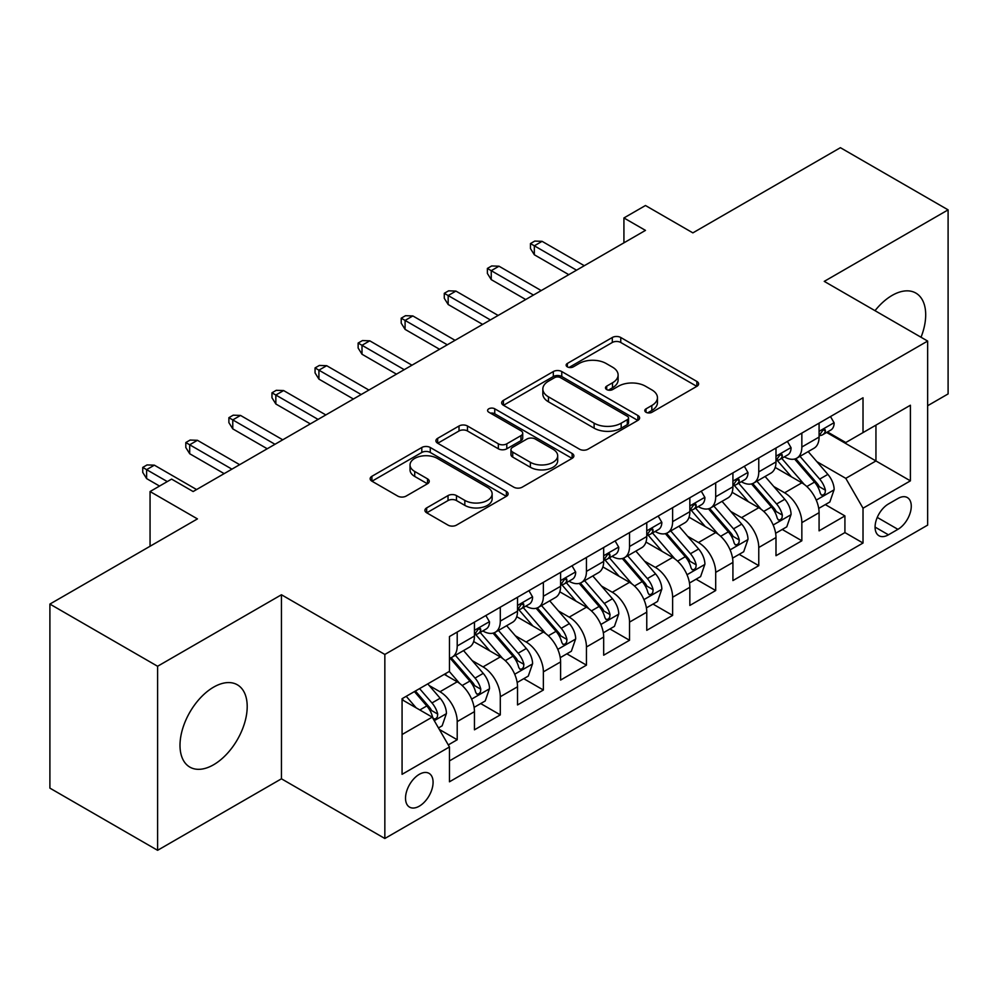 <?xml version="1.0" encoding="UTF-8"?>
<svg xmlns="http://www.w3.org/2000/svg" width="998" height="998" viewBox="0 0 998 998"><rect width="100%" height="100%" fill="white"/><g stroke="black" fill="none" stroke-linecap="round" stroke-linejoin="round"><path stroke-width="1.5" d="M646.018 412.274A4.192 2.42 0 0 0 651.944 412.274L696.866 386.326A5.976 3.456 0 0 0 698.625 383.893A5.976 3.456 0 0 0 696.866 381.448L620.756 337.499A5.976 3.456 0 0 0 612.298 337.499L567.375 363.447A4.192 2.42 0 0 0 566.14 365.156A4.192 2.42 0 0 0 567.375 366.865A4.192 2.42 0 0 0 573.289 366.865L579.102 363.509A19.137 11.053 0 0 1 606.173 363.509L612.51 367.164A19.137 11.053 0 0 1 618.111 374.974A19.137 11.053 0 0 1 612.51 382.795L606.697 386.151A4.192 2.42 0 0 0 605.474 387.86A4.192 2.42 0 0 0 606.697 389.569A4.192 2.42 0 0 0 612.61 389.569L618.436 386.214A19.137 11.053 0 0 1 645.494 386.214L651.831 389.869A19.137 11.053 0 0 1 657.445 397.678A19.137 11.053 0 0 1 651.831 405.5L646.018 408.856A4.192 2.42 0 0 0 644.795 410.565A4.192 2.42 0 0 0 646.018 412.274L646.018 408.856M213.597 764.755A47.517 27.433 120 0 0 244.647 722.876A47.517 27.433 120 0 0 237.362 684.803A47.517 27.433 120 0 0 213.597 687.148A47.517 27.433 120 0 0 182.559 729.027A47.517 27.433 120 0 0 189.845 767.1A47.517 27.433 120 0 0 213.597 764.755M921.029 337.249A47.517 27.433 120 0 0 915.852 293.075A47.517 27.433 120 0 0 892.1 295.42A47.517 27.433 120 0 0 875.009 310.677M419.31 806.159A19.498 11.252 120 0 0 432.034 788.981A19.498 11.252 120 0 0 429.053 773.363A19.498 11.252 120 0 0 419.31 774.323A19.498 11.252 120 0 0 406.573 791.514A19.498 11.252 120 0 0 409.554 807.133A19.498 11.252 120 0 0 419.31 806.159M426.67 507.907A5.976 3.456 0 0 0 424.911 510.352A5.976 3.456 0 0 0 426.67 512.785L448.027 525.123A5.976 3.456 0 0 0 456.473 525.123L506.373 496.305A5.976 3.456 0 0 0 508.132 493.873A5.976 3.456 0 0 0 506.373 491.428L430.263 447.491A5.976 3.456 0 0 0 421.805 447.491L371.905 476.296A5.976 3.456 0 0 0 370.158 478.728A5.976 3.456 0 0 0 371.905 481.173L397.703 496.068A5.976 3.456 0 0 0 406.161 496.068L427.518 483.743A5.976 3.456 0 0 0 429.265 481.298A5.976 3.456 0 0 0 427.518 478.853L414.719 471.468A15.993 9.232 0 0 1 410.041 464.943A15.993 9.232 0 0 1 419.909 456.41A15.993 9.232 0 0 1 437.349 458.406L487.448 487.336A15.993 9.232 0 0 1 492.139 493.873A15.993 9.232 0 0 1 482.259 502.406A15.993 9.232 0 0 1 464.831 500.397L456.473 495.582A5.976 3.456 0 0 0 448.027 495.582L426.67 507.907L426.67 512.785M927.641 405.737L948.1 393.923L948.1 209.867L840.403 147.692L692.861 232.871L645.469 205.513L623.925 217.951L645.469 230.388L193.138 491.54L171.594 479.102L150.062 491.54L150.062 546.255M157.597 666.265L157.597 850.308L281.448 778.802L281.448 594.758L157.597 666.265L49.9 604.077L197.442 518.898L150.062 491.54M281.448 594.758L384.841 654.451L927.641 341.066L927.641 525.123L384.841 838.495L384.841 654.451M948.1 209.867L824.248 281.374L927.641 341.066M579.526 449.2A5.976 3.456 0 0 0 587.984 449.2L637.884 420.383A5.976 3.456 0 0 0 639.631 417.95A5.976 3.456 0 0 0 637.884 415.505L561.774 371.555A5.976 3.456 0 0 0 553.316 371.555L503.416 400.373A5.976 3.456 0 0 0 501.657 402.805A5.976 3.456 0 0 0 503.416 405.25L579.526 449.2M490.505 413.172A4.192 2.42 0 0 1 494.746 413.771L494.746 408.793L572.128 453.466A5.976 3.456 0 0 1 573.875 455.911A5.976 3.456 0 0 1 572.128 458.344L522.228 487.161A5.976 3.456 0 0 1 513.77 487.161L437.66 443.212L437.66 438.334A5.976 3.456 0 0 0 435.914 440.767A5.976 3.456 0 0 0 437.66 443.212M437.66 438.334L459.018 425.996A5.976 3.456 0 0 1 467.476 425.996L498.339 443.823A5.976 3.456 0 0 0 506.797 443.823L520.968 435.639A5.976 3.456 0 0 0 522.715 433.207A5.976 3.456 0 0 0 520.968 430.762L488.82 412.211A4.192 2.42 0 0 1 487.598 410.502A4.192 2.42 0 0 1 490.18 408.269A4.192 2.42 0 0 1 494.746 408.793M157.597 850.308L49.9 788.133L49.9 604.077M448.277 744.92L457.209 739.755L439.332 729.438M429.165 685.514L439.981 691.751A24.364 14.072 60 0 1 457.209 721.604L474.449 711.649L474.449 729.812L500.297 714.88L480.687 703.565M472.241 660.639L483.057 666.889A24.364 14.072 60 0 1 500.297 696.729L517.525 686.786L517.525 704.937L543.374 690.017L523.775 678.702M515.33 635.763L526.146 642.013A24.364 14.072 60 0 1 543.374 671.854L560.602 661.911L560.602 680.062L586.45 665.142L566.852 653.827M558.406 610.901L569.222 617.138A24.364 14.072 60 0 1 586.45 646.991L603.678 637.036L603.678 655.199L629.526 640.267L609.928 628.952M601.482 586.026L612.298 592.263A24.364 14.072 60 0 1 629.526 622.116L646.766 612.161L646.766 630.324L672.615 615.404L653.004 604.077M644.558 561.15L655.374 567.4A24.364 14.072 60 0 1 672.615 597.241L689.843 587.298L689.843 605.449L715.691 590.529L696.093 579.214M687.634 536.275L698.45 542.525A24.364 14.072 60 0 1 715.691 572.365L732.919 562.423L732.919 580.574L758.767 565.654L739.169 554.339M730.723 511.413L741.539 517.65A24.364 14.072 60 0 1 758.767 547.503L775.995 537.548L775.995 555.711L801.843 540.779L801.843 522.628A24.364 14.072 -120 0 0 784.615 492.787L773.799 486.537M782.245 529.464L801.843 540.779M474.449 711.649A24.364 14.072 -120 0 0 457.209 681.809L444.285 674.349M517.525 686.786A24.364 14.072 -120 0 0 500.297 656.934L473.651 641.552M560.602 661.911A24.364 14.072 -120 0 0 543.374 632.058L516.727 616.677M603.678 637.036A24.364 14.072 -120 0 0 586.45 607.196L559.803 591.814M646.766 612.161A24.364 14.072 -120 0 0 629.526 582.321L602.892 566.939M689.843 587.298A24.364 14.072 -120 0 0 672.615 557.445L645.968 542.064M732.919 562.423A24.364 14.072 -120 0 0 715.691 532.583L689.044 517.201M775.995 537.548A24.364 14.072 -120 0 0 758.767 507.708L732.12 492.326M897.913 498.501L888.432 503.978A18.887 10.903 120 0 0 876.094 520.619A18.887 10.903 120 0 0 878.989 535.751A18.887 10.903 120 0 0 888.432 534.816L897.913 529.339A18.887 10.903 120 0 0 910.251 512.698A18.887 10.903 120 0 0 907.357 497.565A18.887 10.903 120 0 0 897.913 498.501M402.069 734.528L432.221 717.125L449.462 746.966L449.462 781.796L863.02 543.024L863.02 508.207L845.793 478.354L816.875 461.662M449.462 746.966L402.069 774.323L402.069 698.712L449.462 671.355L449.462 636.537L863.02 397.778L863.02 432.596L910.401 405.238L910.401 480.849L863.02 508.207M482.832 630.936L483.057 631.073A24.364 14.072 60 0 0 495.245 632.27L512.473 622.328A24.364 14.072 -120 0 0 517.525 611.175L517.525 597.241M525.909 606.06L526.146 606.198A24.364 14.072 60 0 0 538.321 607.408L555.562 597.453A24.364 14.072 -120 0 0 560.602 586.3L560.602 572.365M568.997 581.198L569.222 581.323A24.364 14.072 60 0 0 581.397 582.533L598.638 572.578A24.364 14.072 -120 0 0 603.678 561.425L603.678 547.503M612.073 556.323L612.298 556.447A24.364 14.072 60 0 0 624.486 557.657L641.714 547.715A24.364 14.072 -120 0 0 646.766 536.55L646.766 522.628M655.15 531.447L655.374 531.585A24.364 14.072 60 0 0 667.562 532.782L684.79 522.84A24.364 14.072 -120 0 0 689.843 511.687L689.843 497.752M698.226 506.585L698.45 506.71A24.364 14.072 60 0 0 710.638 507.92L727.879 497.965A24.364 14.072 -120 0 0 732.919 486.812L732.919 472.89M741.314 481.71L741.539 481.834A24.364 14.072 60 0 0 753.715 483.044L770.955 473.102A24.364 14.072 -120 0 0 775.995 461.937L775.995 448.015M449.462 760.9L844.919 532.583L844.919 515.916L819.084 530.836L819.084 512.685A24.364 14.072 -120 0 0 801.843 482.832L775.209 467.451M784.391 456.834L784.615 456.972A24.364 14.072 -120 0 0 796.803 458.169A24.364 14.072 -120 0 0 801.843 447.017L801.843 433.095M796.803 458.169L814.031 448.227A24.364 14.072 -120 0 0 819.084 437.074L819.084 423.14M457.209 632.058L457.209 645.993A24.364 14.072 60 0 1 452.169 657.146A24.364 14.072 60 0 1 449.462 658.131M452.169 657.146L469.397 647.203A24.364 14.072 -120 0 0 474.449 636.038L474.449 622.116M500.297 607.196L500.297 621.118A24.364 14.072 60 0 1 495.245 632.27M543.374 582.321L543.374 596.243A24.364 14.072 60 0 1 538.321 607.408M586.45 557.445L586.45 571.38A24.364 14.072 60 0 1 581.397 582.533M629.526 532.57L629.526 546.505A24.364 14.072 60 0 1 624.486 557.657M672.615 507.708L672.615 521.63A24.364 14.072 60 0 1 667.562 532.782M715.691 482.832L715.691 496.767A24.364 14.072 60 0 1 710.638 507.92M758.767 457.957L758.767 471.892A24.364 14.072 60 0 1 753.715 483.044M758.767 547.503L758.767 565.654M715.691 572.365L715.691 590.529M672.615 597.241L672.615 615.404M629.526 622.116L629.526 640.267M586.45 646.991L586.45 665.142M543.374 671.854L543.374 690.017M500.297 696.729L500.297 714.88M457.209 721.604L457.209 739.755M432.221 717.125L402.069 699.71M845.793 478.354L875.945 460.951L875.945 425.136L910.401 405.238M826.606 432.458L910.401 480.849M827.467 431.959L845.793 442.538L863.02 432.596M281.448 778.802L384.841 838.495M623.925 217.951L623.925 242.826M825.321 504.601L844.919 515.916M844.919 532.583L863.02 543.024M647.69 412.86L651.831 410.465A19.137 11.053 0 0 0 657.445 402.656L657.445 397.678M618.111 374.974L618.111 379.951A19.137 11.053 0 0 1 612.51 387.76L608.368 390.156M696.791 386.376L620.756 342.476A5.976 3.456 0 0 0 612.298 342.476L569.047 367.451M637.797 420.432L561.774 376.533A5.976 3.456 0 0 0 553.316 376.533L503.491 405.3M627.305 419.659A4.192 2.42 0 0 0 628.54 417.95A4.192 2.42 0 0 0 627.305 416.241L560.502 377.668A4.192 2.42 0 0 0 554.576 377.668L548.451 381.199A19.137 11.053 0 0 0 542.837 389.02A19.137 11.053 0 0 0 548.451 396.83L594.122 423.189A19.137 11.053 0 0 0 621.18 423.189L627.305 419.659L627.305 424.624A4.192 2.42 0 0 0 628.54 422.915L628.54 417.95M542.837 389.02L542.837 393.985A19.137 11.053 0 0 0 548.451 401.807L548.451 396.83M627.305 424.624L621.18 428.167A19.137 11.053 0 0 1 594.122 428.167L548.451 401.807M437.735 443.262L459.018 430.974L459.018 425.996M522.715 433.207L522.715 438.172A5.976 3.456 0 0 1 520.968 440.617L506.797 448.801A5.976 3.456 0 0 1 498.339 448.801L467.476 430.974A5.976 3.456 0 0 0 459.018 430.974M494.746 413.771L572.054 458.394M530.375 462.311A15.993 9.232 0 0 0 547.802 464.32A15.993 9.232 0 0 0 557.682 455.787A15.993 9.232 0 0 0 552.992 449.25L535.34 439.058A5.976 3.456 0 0 0 526.882 439.058L512.722 447.241A5.976 3.456 0 0 0 510.964 449.686A5.976 3.456 0 0 0 512.722 452.119L530.375 462.311L530.375 467.289A15.993 9.232 0 0 0 547.802 469.297A15.993 9.232 0 0 0 557.682 460.764L557.682 455.787M510.964 449.686L510.964 454.651A5.976 3.456 0 0 0 512.722 457.096L512.722 452.119M530.375 467.289L512.722 457.096M492.139 493.873L492.139 498.85A15.993 9.232 0 0 1 482.259 507.371A15.993 9.232 0 0 1 464.831 505.375L456.473 500.559A5.976 3.456 0 0 0 448.027 500.559L426.745 512.835M410.041 464.943L410.041 469.921A15.993 9.232 0 0 0 414.719 476.445L414.719 471.468M427.431 483.781L414.719 476.445M506.298 496.355L430.263 452.456A5.976 3.456 0 0 0 421.805 452.456L371.992 481.223M818.722 508.406L829.849 501.982L834.153 489.544A16.143 9.319 -120 0 0 827.866 474.387L808.18 451.595M804.238 484.404L781.746 458.369M791.439 476.819L778.378 461.712A38.685 22.33 -120 0 0 777.18 460.365M794.608 459.055L814.518 482.096A16.143 9.319 60 0 1 820.269 493.224L821.441 495.133L823.624 494.833L825.084 493.049L825.433 490.243A16.143 9.319 -120 0 0 819.682 479.115L799.997 456.323M795.78 458.668L817.162 483.444A8.221 4.753 60 0 1 819.233 486.662L825.433 490.243M830.498 416.553L834.153 422.89A16.143 9.319 60 0 1 830.81 430.038L822.626 434.766A16.143 9.319 -120 0 0 825.433 431.036L825.096 429.614L823.076 430.013L820.269 434.03A16.143 9.319 60 0 1 819.084 436.326M819.62 435.515L819.682 435.515A16.143 9.319 -120 0 0 822.626 434.766M576.545 270.184L534.329 245.807L534.329 254.764L530.449 248.539L530.449 243.574L534.329 245.807L542.076 241.329L584.292 265.705M534.329 254.764L568.785 274.662M530.449 243.574L534.753 241.079L542.076 241.329M775.633 533.281L786.773 526.857L791.077 514.419A16.143 9.319 -120 0 0 784.79 499.262L765.104 476.47M761.162 509.279L738.67 483.232M748.363 501.695L735.301 486.575A38.685 22.33 -120 0 0 734.104 485.228M751.519 483.918L771.429 506.972A16.143 9.319 60 0 1 777.192 518.087L778.365 520.008L780.548 519.696L782.008 517.925L782.357 515.105A16.143 9.319 -120 0 0 776.606 503.99L756.921 481.198M752.692 483.543L774.086 508.306A8.221 4.753 60 0 1 776.157 511.525L782.357 515.105M732.557 558.156L743.685 551.732L748.001 539.294A16.143 9.319 -120 0 0 741.714 524.137L722.028 501.345M718.086 534.155L695.581 508.107M705.287 526.57L692.225 511.45A38.685 22.33 -120 0 0 691.028 510.103M708.443 508.793L728.353 531.847A16.143 9.319 60 0 1 734.116 542.962L735.289 544.883L737.472 544.571L738.932 542.8L739.281 539.98A16.143 9.319 -120 0 0 733.518 528.853L713.844 506.073M709.615 508.419L731.01 533.182A8.221 4.753 60 0 1 733.081 536.4L739.281 539.98M689.481 583.032L700.608 576.595L704.912 564.157A16.143 9.319 -120 0 0 698.625 549L678.952 526.22M674.997 559.03L652.505 532.982M662.198 551.445L649.149 536.325A38.685 22.33 -120 0 0 647.952 534.978M665.367 533.668L685.277 556.709A16.143 9.319 60 0 1 691.028 567.837L692.2 569.746L694.383 569.446L695.843 567.662L696.205 564.856A16.143 9.319 -120 0 0 690.441 553.728L670.756 530.936M666.539 533.294L687.934 558.057A8.221 4.753 60 0 1 690.005 561.275L696.205 564.856M646.405 607.894L657.532 601.47L661.836 589.032A16.143 9.319 -120 0 0 655.549 573.875L635.863 551.083M631.921 583.892L609.429 557.845M619.122 576.308L606.06 561.2A38.685 22.33 -120 0 0 604.863 559.853M622.29 558.531L642.201 581.585A16.143 9.319 60 0 1 647.952 592.712L649.124 594.621L651.307 594.309L652.767 592.538L653.116 589.718A16.143 9.319 -120 0 0 647.365 578.603L627.68 555.811M623.463 558.156L644.845 582.932A8.221 4.753 60 0 1 646.929 586.138L653.116 589.718M787.41 441.415L791.077 447.765A16.143 9.319 60 0 1 787.734 454.901L779.55 459.629A16.143 9.319 -120 0 0 782.357 455.911L782.02 454.477L779.999 454.888L777.192 458.893A16.143 9.319 60 0 1 775.995 461.201M776.544 460.39L776.606 460.39A16.143 9.319 -120 0 0 779.55 459.629M533.468 295.059L491.241 270.683L491.241 279.627L487.373 273.415L487.373 268.437L491.241 270.683L499 266.204L541.215 290.58M491.241 279.627L525.709 299.525M487.373 268.437L491.677 265.955L499 266.204M744.333 466.291L748.001 472.64A16.143 9.319 60 0 1 744.658 479.776L736.474 484.504A16.143 9.319 -120 0 0 739.281 480.786L738.944 479.352L736.923 479.751L734.116 483.768A16.143 9.319 60 0 1 732.919 486.063M733.455 485.265L733.518 485.265A16.143 9.319 -120 0 0 736.474 484.504M490.38 319.921L448.164 295.545L448.164 304.502L444.285 298.29L444.285 293.312L448.164 295.545L455.924 291.079L498.139 315.443M448.164 304.502L482.633 324.4M444.285 293.312L448.601 290.83L455.924 291.079M701.257 491.166L704.912 497.503A16.143 9.319 60 0 1 701.569 504.651L693.385 509.379A16.143 9.319 -120 0 0 696.205 505.662L695.856 504.227L693.847 504.626L691.028 508.643A16.143 9.319 60 0 1 689.843 510.939M690.379 510.128L690.441 510.128A16.143 9.319 -120 0 0 693.385 509.379M447.304 344.797L405.088 320.42L405.088 329.377L401.208 323.152L401.208 318.187L405.088 320.42L412.848 315.942L455.063 340.318M405.088 329.377L439.544 349.275M401.208 318.187L405.512 315.692L412.848 315.942M658.181 516.041L661.836 522.378A16.143 9.319 60 0 1 658.493 529.526L650.309 534.242A16.143 9.319 -120 0 0 653.116 530.524L652.779 529.09L650.758 529.501L647.952 533.518A16.143 9.319 60 0 1 646.766 535.814M647.303 535.003L647.365 535.003A16.143 9.319 -120 0 0 650.309 534.242M404.227 369.672L362.012 345.296L362.012 354.253L358.132 348.028L358.132 343.05L362.012 345.296L369.759 340.817L411.974 365.193M362.012 354.253L396.468 374.15M358.132 343.05L362.436 340.567L369.759 340.817M603.316 632.769L614.456 626.345L618.76 613.907A16.143 9.319 -120 0 0 612.473 598.75L592.787 575.958M588.845 608.768L566.353 582.72M576.046 601.183L562.984 586.063A38.685 22.33 -120 0 0 561.787 584.716M579.214 583.406L599.112 606.46A16.143 9.319 60 0 1 604.875 617.575L606.048 619.496L608.231 619.184L609.691 617.413L610.04 614.593A16.143 9.319 -120 0 0 604.289 603.478L584.603 580.686M580.374 583.032L601.769 607.794A8.221 4.753 60 0 1 603.84 611.013L610.04 614.593M615.092 540.904L618.76 547.253A16.143 9.319 60 0 1 615.417 554.389L607.233 559.117A16.143 9.319 -120 0 0 610.04 555.399L609.703 553.965L607.682 554.364L604.875 558.381A16.143 9.319 60 0 1 603.678 560.676M604.227 559.878L604.289 559.878A16.143 9.319 -120 0 0 607.233 559.117M361.151 394.534L318.923 370.171L318.923 379.115L315.056 372.903L315.056 367.925L318.923 370.171L326.683 365.692L368.898 390.056M318.923 379.115L353.392 399.013M315.056 367.925L319.36 365.443L326.683 365.692M560.24 657.645L571.367 651.22L575.684 638.782A16.143 9.319 -120 0 0 569.396 623.613L549.711 600.833M545.769 633.643L523.264 607.595M532.969 626.058L519.908 610.938A38.685 22.33 -120 0 0 518.711 609.591M536.126 608.281L556.036 631.335A16.143 9.319 60 0 1 561.799 642.45L562.972 644.359L565.155 644.059L566.615 642.288L566.964 639.469A16.143 9.319 -120 0 0 561.213 628.341L541.527 605.561M537.298 607.907L558.693 632.67A8.221 4.753 60 0 1 560.764 635.888L566.964 639.469M572.016 565.779L575.684 572.116A16.143 9.319 60 0 1 572.341 579.264L564.157 583.992A16.143 9.319 -120 0 0 566.964 580.275L566.627 578.84L564.606 579.239L561.799 583.256A16.143 9.319 60 0 1 560.602 585.552M561.138 584.741L561.213 584.741A16.143 9.319 -120 0 0 564.157 583.992M318.063 419.409L275.847 395.033L275.847 403.99L271.967 397.778L271.967 392.8L275.847 395.033L283.607 390.555L325.822 414.931M275.847 403.99L310.316 423.888M271.967 392.8L276.284 390.305L283.607 390.555M517.164 682.507L528.291 676.083L532.595 663.645A16.143 9.319 -120 0 0 526.308 648.488L506.635 625.696M502.693 658.505L480.188 632.47M489.881 650.921L476.832 635.813A38.685 22.33 -120 0 0 475.634 634.466M493.049 633.156L512.96 656.197A16.143 9.319 60 0 1 518.711 667.325L519.883 669.234L522.066 668.934L523.526 667.151L523.888 664.331A16.143 9.319 -120 0 0 518.124 653.216L498.451 630.424M494.222 632.769L515.617 657.545A8.221 4.753 60 0 1 517.688 660.763L523.888 664.331M528.94 590.654L532.595 596.991A16.143 9.319 60 0 1 529.252 604.139L521.068 608.855A16.143 9.319 -120 0 0 523.888 605.137L523.538 603.715L521.53 604.114L518.711 608.131A16.143 9.319 60 0 1 517.525 610.427M518.062 609.616L518.124 609.616A16.143 9.319 -120 0 0 521.068 608.855M274.986 444.285L232.771 419.909L232.771 428.866L228.891 422.641L228.891 417.675L232.771 419.909L240.53 415.43L282.746 439.806M232.771 428.866L267.239 448.763M228.891 417.675L233.208 415.18L240.53 415.43M474.087 707.382L485.215 700.958L489.519 688.52A16.143 9.319 -120 0 0 483.232 673.363L463.546 650.571M459.604 683.38L449.3 671.454M446.805 675.796L445.133 673.862M449.973 658.019L469.883 681.073A16.143 9.319 60 0 1 475.634 692.188L476.807 694.109L478.99 693.797L480.45 692.026L480.799 689.206A16.143 9.319 -120 0 0 475.048 678.091L455.362 655.299M451.146 657.645L472.528 682.407A8.221 4.753 60 0 1 474.611 685.626L480.799 689.206M485.864 615.516L489.519 621.866A16.143 9.319 60 0 1 486.176 629.002L477.992 633.73A16.143 9.319 -120 0 0 480.799 630.012L480.462 628.578L478.441 628.977L475.634 632.994A16.143 9.319 60 0 1 474.449 635.289M474.986 634.491L475.048 634.491A16.143 9.319 -120 0 0 477.992 633.73M231.91 469.147L189.695 444.784L189.695 453.728L185.815 447.516L185.815 442.538L189.695 444.784L197.442 440.305L239.657 464.681M189.695 453.728L224.151 473.626M185.815 442.538L190.119 440.056L197.442 440.305M438.471 727.941L442.139 725.833L446.443 713.395A16.143 9.319 -120 0 0 440.155 698.238L427.768 683.88M416.191 707.869L406.223 696.317M403.728 700.671L402.069 698.75M414.407 691.602L426.795 705.948A16.143 9.319 60 0 1 432.558 717.063L433.731 718.984L435.914 718.672L437.374 716.901L437.723 714.081A16.143 9.319 -120 0 0 431.972 702.954L419.572 688.608M415.405 691.015L429.452 707.283A8.221 4.753 60 0 1 431.523 710.501L437.723 714.081M167.29 481.585L146.619 469.646L146.619 478.603L142.739 472.391L142.739 467.413L146.619 469.646L154.366 465.168L196.581 489.544M146.619 478.603L159.53 486.063M142.739 467.413L147.043 464.931L154.366 465.168M439.981 691.751L457.209 681.809M483.057 666.889L500.297 656.934M526.146 642.013L543.374 632.058M569.222 617.138L586.45 607.196M612.298 592.263L629.526 582.321M655.374 567.4L672.615 557.445M698.45 542.525L715.691 532.583M741.539 517.65L758.767 507.708M784.615 492.787L801.843 482.832M801.843 447.017L819.084 437.074M457.209 645.993L474.449 636.038M500.297 621.118L517.525 611.175M543.374 596.243L560.602 586.3M586.45 571.38L603.678 561.425M629.526 546.505L646.766 536.55M672.615 521.63L689.843 511.687M715.691 496.767L732.919 486.812M758.767 471.892L775.995 461.937M801.843 522.628L819.084 512.685M877.254 517.413L897.913 529.339M875.084 527.106L888.432 534.816M651.831 410.465L651.831 405.5M606.697 389.569L606.697 386.151M612.51 387.76L612.51 382.795M567.375 366.865L567.375 363.447M612.298 342.476L612.298 337.499M620.756 342.476L620.756 337.499M696.866 386.326L696.866 381.448M503.416 405.25L503.416 400.373M553.316 376.533L553.316 371.555M561.774 376.533L561.774 371.555M637.884 420.383L637.884 415.505M594.122 428.167L594.122 423.189M621.18 428.167L621.18 423.189M467.476 430.974L467.476 425.996M498.339 448.801L498.339 443.823M506.797 448.801L506.797 443.823M520.968 440.617L520.968 435.639M572.128 458.344L572.128 453.466M448.027 500.559L448.027 495.582M456.473 500.559L456.473 495.582M464.831 505.375L464.831 500.397M427.518 483.743L427.518 478.853M371.905 481.173L371.905 476.296M421.805 452.456L421.805 447.491M430.263 452.456L430.263 447.491M506.373 496.305L506.373 491.428M816.252 500.135L834.054 489.856M819.682 479.115L827.866 474.387M806.808 486.55L814.518 482.096M834.054 422.703L819.084 431.348M823.35 429.839L825.433 431.036M773.176 525.01L790.965 514.731M776.606 503.99L784.79 499.262M763.732 511.413L771.429 506.972M730.099 549.873L747.889 539.606M733.518 528.853L741.714 524.137M720.656 536.288L728.353 531.847M687.011 574.748L704.813 564.469M690.441 553.728L698.625 549M677.58 561.163L685.277 556.709M643.935 599.623L661.736 589.344M647.365 578.603L655.549 573.875M634.491 586.026L642.201 581.585M790.965 447.578L775.995 456.223M780.274 454.714L782.357 455.911M747.889 472.453L732.919 481.086M737.198 479.576L739.281 480.786M704.813 497.316L689.843 505.961M694.121 504.452L696.205 505.662M661.736 522.191L646.766 530.836M651.033 529.327L653.116 530.524M600.858 624.486L618.648 614.219M604.289 603.478L612.473 598.75M591.415 610.901L599.112 606.46M618.648 547.066L603.678 555.711M607.957 554.189L610.04 555.399M557.782 649.361L575.572 639.094M561.213 628.341L569.396 623.613M548.339 635.776L556.036 631.335M575.572 571.941L560.602 580.574M564.88 579.065L566.964 580.275M514.694 674.236L532.495 663.957M518.124 653.216L526.308 648.488M505.262 660.651L512.96 656.197M532.495 596.804L517.525 605.449M521.804 603.94L523.888 605.137M471.617 699.111L489.419 688.832M475.048 678.091L483.232 673.363M462.174 685.514L469.883 681.073M489.419 621.679L474.449 630.324M478.716 628.815L480.799 630.012M434.28 720.668L446.331 713.707M431.972 702.954L440.155 698.238M419.834 709.965L426.795 705.948"/></g></svg>
